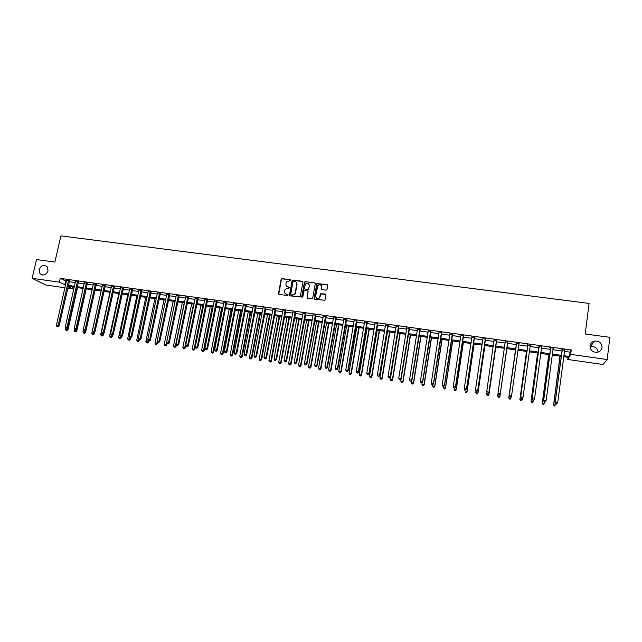 <?xml version="1.0" encoding="UTF-8"?>
<svg xmlns="http://www.w3.org/2000/svg" width="642" height="642" viewBox="0 0 642 642"><rect width="100%" height="100%" fill="white"/><g stroke="black" fill="none" stroke-linecap="round" stroke-linejoin="round"><path stroke-width="0.96" d="M290.842 280.345L290.393 279.719L282.063 278.62L281.14 279.302L278.492 293.49L279.126 294.381L287.464 295.521L288.122 295.039L286.589 294.261C285.096 293.9 284.414 292.945 284.542 291.388L285.136 289.269L289.398 287.897L289.036 287.054L287.953 286.91C286.46 286.549 285.778 285.602 285.907 284.053L286.476 281.966L290.842 280.345M290.794 280L282.247 278.821L281.421 279.246L278.797 294.261M288.057 294.67L286.589 294.261M289.43 287.327L287.913 287.062M589.99 345.837C590.239 350.42 592.783 352.554 597.63 352.241C600.15 351.535 601.618 349.954 602.052 347.507C601.755 342.844 599.147 340.725 594.243 341.159C591.82 341.905 590.407 343.462 589.99 345.837M39.082 269.584L39.94 273.636C43.359 276.06 46.063 275.121 48.062 270.828L47.307 266.92C43.905 264.327 41.16 265.218 39.082 269.584M326.048 290.168L326.995 289.478L327.709 285.449L327.051 284.55L316.851 283.62L314.107 298.329L314.757 299.236L324.932 300.263L326.024 294.951L325.358 294.044L320.567 293.779L319.403 297.703C317.252 298.987 316 298.426 315.663 296.026L317.83 285.57C319.981 284.181 321.249 284.711 321.634 287.151L321.353 288.723L322.003 289.63L326.048 290.168M64.946 287.768L45.871 285.048L32.1 278.315L36.498 259.569L54.875 262.056L60.918 235.887L589.091 303.425L585.199 333.984L609.9 337.331L607.18 359.528L602.966 364.487L567.785 359.472L568.94 357.45L563.708 356.703M32.1 278.315L59.369 282.167L65.572 285.032M564.414 351.343L570.048 352.137L571.26 349.962L60.236 278.371L59.369 282.167M571.26 349.962L570.69 354.376L607.18 359.528M302.952 282.183L302.31 281.292L293.001 280.064L292.19 280.45L289.446 294.975L290.088 295.874L300.191 296.813L302.952 282.183M305.271 281.678L314.636 282.913L315.286 283.812L312.71 298.137L311.771 298.827L307.743 298.281L307.093 297.374L308.144 291.564L307.494 290.666L304.059 290.641L302.799 297.037L301.692 296.885L304.485 282.031L305.271 281.678L314.636 282.913M60.236 278.371L66.423 281.284M69.159 281.669L75.299 282.536M78.027 282.913L84.222 283.788M86.943 284.173L93.194 285.048M95.907 285.433L102.214 286.316M104.911 286.701L111.275 287.592M113.971 287.969L120.383 288.876M123.071 289.253L129.54 290.16M132.22 290.537L138.744 291.46M141.409 291.837L147.997 292.76M150.653 293.137L157.298 294.068M159.946 294.445L166.647 295.384M169.287 295.753L176.044 296.708M178.677 297.077L185.49 298.032M188.114 298.402L194.991 299.373M197.6 299.742L204.533 300.713M207.133 301.082L214.131 302.061M216.723 302.43L223.785 303.425M226.361 303.786L233.479 304.79M236.055 305.151L243.23 306.162M245.798 306.523L253.036 307.534M255.588 307.895L262.891 308.922M265.435 309.284L272.802 310.319M275.33 310.672L282.769 311.723M285.289 312.076L292.784 313.127M295.288 313.481L302.855 314.548M305.351 314.901L312.983 315.968M315.463 316.321L323.159 317.405M325.638 317.75L333.399 318.841M335.862 319.186L343.695 320.294M346.142 320.639L354.039 321.746M356.479 322.091L364.447 323.215M366.879 323.552L374.912 324.683M377.327 325.021L385.433 326.168M387.84 326.505L396.018 327.653M398.409 327.99L406.659 329.153M409.034 329.482L417.356 330.654M419.724 330.991L428.118 332.171M430.469 332.5L438.935 333.688M441.271 334.017L449.817 335.22M452.137 335.549L460.763 336.761M463.067 337.09L471.766 338.31M474.061 338.631L482.832 339.867M485.111 340.188L493.963 341.432M496.226 341.753L505.158 343.005M507.405 343.326L516.401 344.585M518.672 344.906L527.692 346.174M530.011 346.503L539.055 347.779M541.415 348.108L550.483 349.384M552.882 349.721L561.975 350.997M69.472 280.658L66.656 280.265M78.348 281.91L75.531 281.509M87.264 283.162L84.455 282.769M96.22 284.414L93.427 284.021M105.232 285.682L102.439 285.289M114.284 286.95L111.499 286.565M123.384 288.234L120.608 287.841M132.533 289.518L129.764 289.125M141.721 290.802L138.969 290.417M150.966 292.102L148.214 291.717M160.259 293.41L157.515 293.025M169.592 294.718L166.864 294.333M178.982 296.034L176.261 295.657M188.419 297.358L185.707 296.981M197.905 298.69L195.2 298.313M207.446 300.031L204.1 299.565L204.726 299.292M217.028 301.379L214.34 301.002M226.666 302.727L223.994 302.358M226.088 302.294L226.441 302.695M236.36 304.091L233.688 303.714M235.638 303.987L236.136 304.059M246.095 305.456L243.438 305.086M245.396 305.359L245.886 305.432M255.893 306.836L253.245 306.459M255.211 306.74L255.685 306.804M265.732 308.216L263.1 307.847M265.074 308.12L265.531 308.184M275.635 309.605L273.002 309.235M285.586 311.001L282.97 310.632M295.593 312.405L292.985 312.036M305.648 313.818L303.048 313.457M315.76 315.238L313.176 314.877M325.935 316.667L323.359 316.305M336.159 318.103L333.591 317.742M346.439 319.547L343.887 319.186M356.775 320.992L354.232 320.639M367.168 322.453L364.64 322.099M377.616 323.921L375.097 323.568M388.129 325.398L385.617 325.045M398.69 326.882L396.202 326.529M409.323 328.375L406.835 328.022M420.004 329.868L417.533 329.523M430.75 331.376L428.294 331.031M441.56 332.893L439.112 332.556M452.425 334.426L449.994 334.081M463.347 335.959L460.932 335.614M474.342 337.499L471.918 337.162M485.392 339.048L482.961 338.711M496.507 340.613L494.059 340.268M507.686 342.178L505.222 341.833M518.929 343.759L516.449 343.414M530.236 345.348L527.74 344.995M541.607 346.945L539.103 346.592M553.252 348.189L549.183 347.619L550.523 348.197M564.567 350.163L562.015 349.81M598.079 352.121C597.341 348.036 594.821 346.239 590.512 346.728L589.958 346.905M568.066 357.329L567.785 359.472M72.835 286.974L72.41 288.828L67.683 288.154M68.036 286.597L72.41 288.828M561.269 356.358L552.168 355.066M549.769 354.729L540.692 353.437M538.333 353.1L529.281 351.816M526.962 351.487L517.933 350.203M515.654 349.882L506.658 348.606M504.403 348.285L495.472 347.009M493.2 346.688L484.349 345.436M482.062 345.107L473.282 343.863M470.987 343.534L462.288 342.298M459.977 341.969L451.35 340.742M449.023 340.412L440.468 339.201M438.133 338.872L429.659 337.66M427.307 337.331L418.905 336.135M416.538 335.798L408.208 334.618M405.832 334.281L397.575 333.11M395.183 332.765L386.998 331.601M384.59 331.264L376.477 330.108M374.061 329.763L366.02 328.624M363.589 328.279L355.62 327.147M353.18 326.802L345.268 325.679M342.82 325.325L334.98 324.218M332.516 323.865L324.748 322.757M322.276 322.412L314.572 321.313M312.084 320.96L304.452 319.877M301.949 319.523L294.381 318.448M291.877 318.087L284.374 317.028M281.846 316.667L274.415 315.607M271.879 315.254L264.504 314.203M261.96 313.842L254.649 312.806M252.097 312.437L244.851 311.41M242.291 311.049L235.108 310.03M232.532 309.661L225.406 308.65M222.822 308.28L215.76 307.277M213.168 306.908L206.17 305.913M203.562 305.544L196.629 304.557M194.012 304.188L187.135 303.209M184.511 302.839L177.69 301.868M175.057 301.499L168.292 300.536M165.652 300.159L158.951 299.204M156.295 298.835L149.65 297.888M146.994 297.511L140.405 296.572M137.733 296.195L131.201 295.264M128.528 294.887L122.044 293.964M119.364 293.587L112.944 292.672M110.247 292.287L103.884 291.388M101.179 291.003L94.872 290.104M92.159 289.719L85.9 288.828M83.179 288.443L76.976 287.56M74.255 287.175L68.1 286.3M563.845 355.684L569.486 356.487L570.69 354.376M68.301 285.417L74.456 286.292M77.176 286.677L83.38 287.56M86.1 287.945L92.36 288.828M95.064 289.213L101.38 290.112M104.076 290.489L110.44 291.396M113.136 291.773L119.556 292.688M122.245 293.065L128.721 293.988M131.393 294.365L137.926 295.288M140.598 295.673L147.187 296.604M149.843 296.981L156.488 297.92M159.136 298.297L165.845 299.252M168.485 299.621L175.242 300.584M177.874 300.954L184.695 301.925M187.32 302.294L194.197 303.273M196.813 303.642L203.755 304.629M206.355 304.998L213.353 305.985M215.945 306.354L223.007 307.358M225.591 307.719L232.709 308.73M235.285 309.099L242.467 310.118M245.035 310.479L252.282 311.506M254.834 311.868L262.145 312.903M264.681 313.264L272.056 314.307M274.583 314.668L282.023 315.728M284.542 316.081L292.046 317.148M294.558 317.501L302.125 318.576M304.621 318.93L312.253 320.013M314.74 320.366L322.445 321.457M324.916 321.803L332.684 322.91M335.148 323.255L342.988 324.37M345.436 324.716L353.341 325.839M355.78 326.184L363.757 327.316M366.181 327.661L374.222 328.8M376.637 329.137L384.751 330.293M387.158 330.63L395.344 331.794M397.735 332.131L405.985 333.302M408.368 333.639L416.69 334.819M419.057 335.156L427.46 336.344M429.811 336.681L438.285 337.885M440.621 338.214L449.175 339.425M451.503 339.754L460.121 340.974M462.433 341.303L471.14 342.539M473.435 342.868L482.214 344.112M484.493 344.433L493.345 345.693M495.616 346.014L504.548 347.274M506.803 347.595L515.799 348.871M518.078 349.192L527.098 350.476M529.417 350.805L538.469 352.089M540.829 352.418L549.905 353.71M552.305 354.047L561.397 355.339M65.612 281.172L64.754 284.92M570.048 352.137L569.486 356.487M294.887 293.851L294.79 294.381M286.605 286.268L288.13 287.102M285.281 293.651L286.773 294.445M302.863 281.653L293.177 280.257L292.367 280.65L289.735 295.737M293.667 281.284L293.017 281.758L290.706 294.253L291.155 294.887L292.303 295.039L294.838 293.916L296.861 284.294C296.989 282.737 296.307 281.782 294.806 281.429L293.667 281.284M296.395 282.336L297.037 284.486L295.464 293.033L295.015 294.1L292.479 295.224L291.332 295.071M315.206 283.299L314.797 283.114M308.048 291.027L307.366 298.113M305.44 281.878L304.501 282.56L301.917 297.431M309.235 285.546C308.818 283.058 307.534 282.568 305.391 284.061L304.388 288.298L305.038 289.197L307.695 289.55L308.473 289.229L309.396 285.746L308.89 283.973M309.396 285.746L308.633 289.422L305.207 289.39M321.313 285.618L321.586 289.43M316.193 297.824C317.244 298.891 318.368 298.915 319.555 297.888L319.941 296.604M325.935 294.429L320.719 293.972L320.093 296.789M327.637 284.96L317.012 283.82L314.363 299.06M65.701 327.685L65.372 329.137L67.996 329.763L77.489 287.632M66.64 330.413L65.933 330.309L66.985 330.558L67.458 327.893M65.933 330.309L65.372 329.137M67.996 329.763L66.985 330.558M68.59 280.193L58.141 325.743L56.36 325.47L66.64 279.92M69.673 280.345L59.056 326.12L58.141 325.743L57.652 326.778L56.937 326.666L57.652 326.778M58.021 326.922L59.056 326.12M56.36 325.47L56.937 326.666M74.52 328.76L74.135 330.494L76.751 331.12L86.197 288.876M75.403 331.77L74.697 331.665L75.748 331.914L76.181 329.474M74.697 331.665L74.135 330.494M76.751 331.12L75.748 331.914M83.388 329.836L82.938 331.85L85.555 332.476L94.952 290.12M84.214 333.134L83.508 333.029L84.551 333.278L84.945 331.063L83.861 330.815L84.929 331.071L85.956 330.261L96.42 284.101M83.508 333.029L82.938 331.85M85.555 332.476L84.551 333.278M101.115 290.995L91.79 333.222L94.398 333.848L94.856 331.786M93.066 334.506L92.36 334.394L93.403 334.642L93.804 332.436M92.36 334.394L91.79 333.222M94.398 333.848L93.403 334.642M77.473 281.445L67.081 327.123L65.283 326.842L75.523 281.172M78.549 281.589L67.98 327.492L67.081 327.123L66.583 328.15L65.869 328.038L66.583 328.15M66.945 328.303L67.98 327.492M65.283 326.842L65.869 328.038M86.405 282.697L76.061 328.503L74.263 328.222L84.439 282.424M87.464 282.841L76.944 328.873L76.061 328.503L75.563 329.539L74.841 329.426L75.563 329.539M75.916 329.683L76.944 328.873M74.263 328.222L74.841 329.426M95.385 283.957L85.089 329.892L83.283 329.611L93.411 283.676M84.584 330.927L85.089 329.892L85.956 330.261M83.283 329.611L83.861 330.815M109.967 292.246L100.69 334.594L103.29 335.22L103.683 333.407M101.966 335.886L101.251 335.774L102.295 336.023L102.704 333.816M101.251 335.774L100.69 334.594M103.29 335.22L102.295 336.023M104.413 285.225L94.165 331.288L92.352 331.007L102.423 284.944M105.432 285.361L95.016 331.649L94.165 331.288L93.652 332.323L92.929 332.211L93.652 332.323M93.997 332.468L95.016 331.649M92.352 331.007L92.929 332.211M118.858 293.514L109.638 335.975L112.222 336.601L112.559 335.044M110.914 337.267L110.199 337.154L111.235 337.403L111.66 335.188M110.199 337.154L109.638 335.975M112.222 336.601L111.235 337.403M127.798 294.782L118.626 337.363L121.202 337.989L121.482 336.689M119.902 338.655L119.179 338.551L120.215 338.799L120.656 336.56M119.179 338.551L118.626 337.363M121.202 337.989L120.215 338.799M136.786 296.058L127.654 338.759L130.23 339.385L130.503 338.093M128.938 340.059L128.215 339.947L129.243 340.196L129.716 337.893M128.215 339.947L127.654 338.759M130.23 339.385L129.243 340.196M145.814 297.342L136.738 340.164L139.298 340.782L139.571 339.498M138.022 341.464L137.292 341.351L138.319 341.6L138.857 339.056M137.292 341.351L136.738 340.164M139.298 340.782L138.319 341.6M154.891 298.634L145.862 341.568L148.422 342.194L148.695 340.902M147.154 342.876L146.424 342.764L147.443 343.013L148.053 340.156M146.424 342.764L145.862 341.568M148.422 342.194L147.443 343.013M113.482 286.493L103.29 332.692L101.468 332.412L111.483 286.212M114.485 286.637L104.124 333.054L103.29 332.692L102.768 333.728L102.038 333.615L102.768 333.728M103.105 333.872L104.124 333.054M101.468 332.412L102.038 333.615M122.598 287.776L112.462 334.097L110.625 333.816L120.592 287.488M123.585 287.913L113.273 334.458L112.462 334.097L111.933 335.14L111.202 335.028L111.933 335.14M112.262 335.284L113.273 334.458M110.625 333.816L111.202 335.028M131.762 289.06L121.683 335.517L119.837 335.236L129.748 288.772M132.733 289.197L122.478 335.878L121.683 335.517L121.145 336.56L120.407 336.448L121.145 336.56M121.466 336.705L122.478 335.878M119.837 335.236L120.407 336.448M140.975 290.353L130.952 336.946L129.098 336.657L138.953 290.064M141.93 290.481L131.73 337.299L130.952 336.946L130.406 337.989L129.668 337.877L130.406 337.989M130.719 338.133L131.73 337.299M129.098 336.657L129.668 337.877M150.236 291.653L140.269 338.374L138.399 338.085L148.198 291.364M151.167 291.781L141.023 338.727L140.269 338.374L139.715 339.425L138.969 339.305L139.715 339.425M140.02 339.562L141.023 338.727M138.399 338.085L138.969 339.305M164.015 299.926L155.035 342.988L157.587 343.606L157.868 342.266M156.327 344.297L155.597 344.184L156.616 344.433L157.298 341.263M155.597 344.184L155.035 342.988M157.587 343.606L156.616 344.433M159.545 292.953L149.634 339.819L147.756 339.53L157.499 292.672M160.46 293.081L150.372 340.172L149.634 339.819L149.08 340.862L148.326 340.75L149.08 340.862M149.369 341.006L150.372 340.172M147.756 339.53L148.326 340.75M173.18 301.226L164.256 344.409L166.8 345.035L167.113 343.502M165.556 345.725L164.809 345.613L165.829 345.853L166.109 344.698L175.017 301.491M164.809 345.613L164.256 344.409M166.8 345.035L165.829 345.853M168.902 294.269L159.047 341.263L157.162 340.974L166.84 293.98M169.801 294.397L159.77 341.616L159.047 341.263L158.486 342.314L157.731 342.202L158.486 342.314M158.775 342.451L159.77 341.616M157.162 340.974L157.731 342.202M182.4 302.543L173.525 345.845L176.06 346.463L176.446 344.594M174.825 347.161L174.078 347.041L175.097 347.29L175.386 346.134L184.246 302.799M174.078 347.041L173.525 345.845M176.06 346.463L175.097 347.29M178.307 295.585L168.509 342.724L166.615 342.427L176.237 295.296M179.19 295.713L169.215 343.069L168.509 342.724L167.939 343.775L167.185 343.655L167.939 343.775M168.22 343.911L169.215 343.069M166.615 342.427L167.185 343.655M191.661 303.851L182.842 347.282L185.369 347.9L185.819 345.677M184.142 348.598L183.395 348.486L184.406 348.734L184.711 347.571L193.515 304.115M183.395 348.486L182.842 347.282M185.369 347.9L184.406 348.734M187.769 296.917L178.027 344.184L176.117 343.887L185.682 296.62M188.628 297.037L178.709 344.529L178.027 344.184L177.449 345.236L176.686 345.123L177.449 345.236M177.722 345.372L178.709 344.529M176.117 343.887L176.686 345.123M200.97 305.175L192.207 348.726L194.727 349.352L203.514 305.536M193.515 350.05L192.76 349.938L193.764 350.179L194.093 349.023L202.84 305.44M192.76 349.938L192.207 348.726M194.727 349.352L193.764 350.179M197.271 298.249L187.592 345.653L185.674 345.364L195.176 297.952M198.113 298.37L188.258 345.998L187.592 345.653L187.007 346.712L186.236 346.592L187.007 346.712M187.271 346.849L188.258 345.998M185.674 345.364L186.236 346.592M210.327 306.507L201.628 350.187L204.132 350.805L212.863 306.868M202.928 351.511L202.174 351.391L203.177 351.639L203.514 350.476L212.205 306.772M202.174 351.391L201.628 350.187M204.132 350.805L203.177 351.639M206.828 299.589L197.206 347.137L195.28 346.84L204.75 299.637M207.647 299.702L197.848 347.474L197.206 347.137L196.613 348.189L195.842 348.076L196.613 348.189M196.869 348.325L197.848 347.474M195.28 346.84L195.842 348.076M219.741 307.847L211.09 351.647L213.585 352.265L222.26 308.2M212.398 352.972L211.635 352.859L212.63 353.1L212.983 351.936L221.626 308.112M211.635 352.859L211.09 351.647M213.585 352.265L212.63 353.1M229.194 309.187L220.599 353.116L223.087 353.734L231.714 309.54M221.907 354.448L221.145 354.328L222.14 354.577L222.509 353.413L231.096 309.46M221.145 354.328L220.599 353.116M223.087 353.734L222.14 354.577M238.704 310.535L230.165 354.593L232.645 355.211L241.207 310.897M231.473 355.925L230.711 355.804L231.698 356.053L232.083 354.89L240.606 310.808M230.711 355.804L230.165 354.593M232.645 355.211L231.698 356.053M248.261 311.892L239.779 356.077L242.243 356.695L250.749 312.253M241.095 357.417L240.325 357.297L241.312 357.538L241.705 356.374L250.171 312.164M240.325 357.297L239.779 356.077M242.243 356.695L241.312 357.538M257.867 313.256L249.441 357.57L251.897 358.18L260.347 313.609M250.757 358.91L249.987 358.79L250.966 359.038L251.383 357.867L259.793 313.537M249.987 358.79L249.441 357.57M251.897 358.18L250.966 359.038M267.521 314.628L259.159 359.071L261.607 359.68L269.993 314.981M260.475 360.419L259.697 360.298L260.676 360.539L261.109 359.376L269.455 314.909M259.697 360.298L259.159 359.071M261.607 359.68L260.676 360.539M277.224 316.008L268.926 360.579L271.365 361.189L279.695 316.362M270.25 361.928L269.463 361.807L270.434 362.048L270.884 360.884L279.174 316.289M269.463 361.807L268.926 360.579M271.365 361.189L270.434 362.048M286.982 317.397L278.74 362.096L281.172 362.706L289.438 317.742M280.064 363.444L279.278 363.324L280.249 363.573L280.714 362.401L288.94 317.678M279.278 363.324L278.74 362.096M281.172 362.706L280.249 363.573M296.797 318.793L288.619 363.621L291.035 364.231L299.236 319.138M289.943 364.977L289.149 364.857L290.12 365.097L290.593 363.926L298.763 319.066M289.149 364.857L288.619 363.621M291.035 364.231L290.12 365.097M306.659 320.189L298.538 365.154L300.946 365.763L309.091 320.535M299.87 366.51L299.076 366.389L300.039 366.63L300.528 365.458L308.633 320.47M299.076 366.389L298.538 365.154M300.946 365.763L300.039 366.63M316.57 321.602L308.521 366.694L310.913 367.304L318.994 321.947M309.845 368.059L309.051 367.93L310.006 368.179L310.519 367.007L318.56 321.883M309.051 367.93L308.521 366.694M310.913 367.304L310.006 368.179M326.537 323.014L318.552 368.243L320.936 368.853L328.953 323.359M319.885 369.607L319.082 369.487L320.029 369.728L320.559 368.556L328.543 323.303M319.082 369.487L318.552 368.243M320.936 368.853L320.029 369.728M336.56 324.435L328.632 369.8L331.007 370.41L338.96 324.78M329.972 371.172L329.161 371.044L330.108 371.285L330.654 370.113L338.575 324.724M329.161 371.044L328.632 369.8M331.007 370.41L330.108 371.285M346.632 325.871L338.775 371.365L341.135 371.975L349.023 326.208M340.116 372.737L339.297 372.617L340.244 372.858L340.806 371.686L348.654 326.16M339.297 372.617L338.775 371.365M341.135 371.975L340.244 372.858M356.767 327.308L348.967 372.946L351.318 373.548L359.143 327.645M350.307 374.318L349.497 374.19L350.436 374.43L351.013 373.259L358.798 327.597M349.497 374.19L348.967 372.946M351.318 373.548L350.436 374.43M366.951 328.752L359.215 374.527L361.558 375.129L369.31 329.089M360.563 375.907L359.745 375.779L360.676 376.019L361.277 374.84L368.99 329.049M359.745 375.779L359.215 374.527M361.558 375.129L360.676 376.019M377.183 330.213L369.527 376.116L371.854 376.718L379.542 330.542M370.875 377.504L370.049 377.376L370.98 377.616L371.59 376.437L379.237 330.502M370.049 377.376L369.527 376.116M371.854 376.718L370.98 377.616M387.479 331.673L379.887 377.721L382.207 378.323L389.822 332.002M381.236 379.109L380.409 378.981L381.332 379.213L381.966 378.042L389.542 331.962M380.409 378.981L379.887 377.721M382.207 378.323L381.332 379.213M216.434 300.938L206.876 348.622L204.942 348.325L214.316 300.641M217.237 301.05L207.502 348.959L206.876 348.622L206.275 349.681L205.496 349.561L206.275 349.681M216.258 301.315L216.86 301.756L216.258 301.323M206.523 349.818L207.502 348.959M204.942 348.325L205.496 349.561M226.875 302.398L226.506 303.056L225.928 302.615L216.595 350.115L214.645 349.818L223.962 301.997M226.506 303.056L217.197 350.452L216.595 350.115L215.985 351.174L215.206 351.054L215.985 351.174M216.226 351.31L217.197 350.452M214.645 349.818L215.206 351.054M235.799 303.65L226.369 351.615L224.411 351.318L233.664 303.353M236.561 303.762L226.947 351.952L226.369 351.615L225.751 352.683L224.965 352.562L225.751 352.683M225.984 352.811L226.947 351.952M224.411 351.318L224.965 352.562M245.565 305.022L236.192 353.132L234.226 352.827L243.414 304.717M246.303 305.127L236.754 353.461L236.192 353.132L235.566 354.191L234.779 354.071L235.566 354.191M235.791 354.328L236.754 353.461M234.226 352.827L234.779 354.071M255.372 306.403L246.071 354.649L244.088 354.344L253.213 306.098M256.094 306.499L246.608 354.978L246.071 354.649L245.437 355.716L244.642 355.596L245.437 355.716M245.653 355.845L246.608 354.978M244.088 354.344L244.642 355.596M265.242 307.783L255.998 356.174L254.007 355.869L263.068 307.478M265.94 307.879L256.519 356.503L255.998 356.174L255.355 357.249L254.561 357.121L255.355 357.249M255.564 357.377L256.519 356.503M254.007 355.869L254.561 357.121M275.161 309.171L265.989 357.714L263.982 357.401L272.978 308.866M275.843 309.267L266.486 358.035L265.989 357.714L265.339 358.782L264.536 358.661L265.339 358.782M265.539 358.91L266.486 358.035M263.982 357.401L264.536 358.661M285.128 310.576L276.028 359.255L274.014 358.95L282.937 310.263M285.794 310.664L276.501 359.576L276.028 359.255L275.37 360.331L274.559 360.202L275.37 360.331M275.562 360.459L276.501 359.576M274.014 358.95L274.559 360.202M295.159 311.98L286.115 360.812L284.093 360.499L292.953 311.667M295.793 312.068L286.573 361.125L286.115 360.812L285.449 361.887L284.647 361.759L285.449 361.887M285.634 362.008L286.573 361.125M284.093 360.499L284.647 361.759M305.239 313.392L296.267 362.369L294.237 362.056L303.016 313.079M305.857 313.481L296.7 362.682L296.267 362.369L295.593 363.444L294.782 363.324L295.593 363.444M295.769 363.573L296.7 362.682M294.237 362.056L294.782 363.324M315.374 314.813L306.475 363.942L304.428 363.629L313.144 314.5M315.968 314.901L306.884 364.255L306.475 363.942L305.793 365.017L304.974 364.889L305.793 365.017M305.953 365.146L306.884 364.255M304.428 363.629L304.974 364.889M325.566 316.249L316.731 365.515L314.676 365.202L323.319 315.928M326.136 316.329L317.124 365.828L316.731 365.515L316.041 366.598L315.222 366.47L316.041 366.598M316.201 366.718L317.124 365.828M314.676 365.202L315.222 366.47M335.814 317.686L327.051 367.104L324.988 366.783L333.559 317.365M336.368 317.758L327.42 367.409L327.051 367.104L326.353 368.187L325.526 368.059L326.353 368.187M326.497 368.307L327.42 367.409M324.988 366.783L325.526 368.059M346.118 319.13L337.427 368.701L335.349 368.38L343.847 318.809M346.648 319.202L337.772 369.006L335.886 369.656L336.721 369.784M336.857 369.904L337.772 369.006M335.349 368.38L335.886 369.656M356.47 320.583L347.86 370.306L345.773 369.985L354.191 320.262M356.984 320.655L348.181 370.611L346.311 371.261L347.145 371.389M347.274 371.509L348.181 370.611M345.773 369.985L346.311 371.261M366.887 322.043L358.348 371.919L356.246 371.598L364.6 321.722M367.376 322.115L358.653 372.216L358.348 371.919L357.626 373.01L356.783 372.882L357.626 373.01M357.746 373.122L358.653 372.216M356.246 371.598L356.783 372.882M377.368 323.512L368.901 373.54L366.783 373.219L375.056 323.191M377.825 323.576L369.174 373.837L368.901 373.54L368.163 374.631L367.32 374.503L368.163 374.631M368.275 374.751L369.174 373.837M366.783 373.219L367.32 374.503M387.896 324.988L379.51 375.177L377.384 374.848L385.577 324.667M388.338 325.053L379.759 375.466L378.764 376.268L377.913 376.132L378.764 376.268M378.868 376.381L379.759 375.466M377.384 374.848L377.913 376.132M397.831 333.142L390.304 379.326L392.615 379.928L400.159 333.471M391.66 380.722L390.826 380.586L391.748 380.826L392.398 379.655L399.91 333.439M390.826 380.586L390.304 379.326M392.615 379.928L391.748 380.826M398.489 326.473L390.175 376.814L388.041 376.485L396.154 326.152M398.907 326.537L390.408 377.103L389.421 377.905L388.57 377.777L389.421 377.905M389.517 378.026L390.408 377.103M388.041 376.485L388.57 377.777M408.24 334.618L400.785 380.947L403.08 381.541L410.551 334.947M402.141 382.343L401.298 382.207L402.221 382.447L402.887 381.268L410.326 334.915M401.298 382.207L400.785 380.947M403.08 381.541L402.221 382.447M409.139 327.974L400.905 378.467L398.754 378.13L406.795 327.645M409.532 328.022L401.106 378.748L400.143 379.558L399.284 379.43L400.143 379.558M400.223 379.671L401.106 378.748M398.754 378.13L399.284 379.43M411.618 380.674L411.321 382.576L413.6 383.17L421.008 336.432M412.678 383.972L411.835 383.844L412.742 384.077L413.432 382.897L420.799 336.408M411.835 383.844L411.321 382.576M413.6 383.17L412.742 384.077M419.852 329.474L411.699 380.12L409.532 379.791L417.493 329.145M420.213 329.523L411.875 380.409L410.92 381.22L410.061 381.091L410.92 381.22M410.992 381.332L411.875 380.409M409.532 379.791L410.061 381.091M422.155 382.648L421.914 384.213L424.185 384.807L431.512 337.925M423.271 385.609L422.42 385.481L423.335 385.714L424.033 384.534L431.328 337.901M422.42 385.481L421.914 384.213M424.185 384.807L423.335 385.714M430.622 330.983L422.548 381.789L420.374 381.46L428.246 330.654M430.959 331.031L422.701 382.07L421.762 382.889L420.895 382.76L421.762 382.889M421.826 383.001L422.701 382.07M420.374 381.46L420.895 382.76M432.748 384.646L432.564 385.858L434.819 386.452L442.081 339.425M433.928 387.262L433.069 387.126L433.976 387.367L434.698 386.187L441.921 339.409M433.069 387.126L432.564 385.858M434.819 386.452L433.976 387.367M441.447 332.5L433.454 383.467L431.272 383.138L439.064 332.171M441.768 332.548L433.583 383.747L432.668 384.574L431.793 384.438L432.668 384.574M432.716 384.686L433.583 383.747M431.272 383.138L431.793 384.438M443.453 386.34L443.277 387.511L445.516 388.105L452.698 340.934M444.641 388.916L443.782 388.787L444.681 389.02L445.42 387.84L452.57 340.918M445.516 388.105L444.681 389.02M442.795 386.235L443.67 386.372L442.795 386.235L442.234 384.823L449.946 333.696M442.747 386.123L442.234 384.823L444.529 385.433L452.634 334.073M452.337 334.033L444.433 385.16L443.63 386.259M443.67 386.372L444.529 385.433M454.223 388.001L454.046 389.172L456.277 389.766L463.388 342.451M455.411 390.585L454.552 390.448L455.443 390.689L456.205 389.509L463.275 342.443M456.277 389.766L455.443 390.689M453.806 387.937L454.688 388.073L453.806 387.937L453.252 386.516L460.884 335.228M453.774 387.824L453.252 386.516L455.539 387.126L463.564 335.606M463.291 335.565L455.467 386.853L454.656 387.961M454.688 388.073L455.539 387.126M465.049 389.67L464.872 390.842L467.095 391.435L474.125 343.984M466.244 392.262L465.378 392.126L466.269 392.366L467.047 391.179L474.045 343.968M467.095 391.435L466.269 392.366M464.88 389.638L465.763 389.774L464.88 389.638L464.343 388.217L471.886 336.769M464.856 389.534L464.343 388.217L466.614 388.827L474.55 337.146M474.31 337.114L466.565 388.562L465.747 389.67M471.926 337.202L471.822 336.761M465.763 389.774L466.614 388.827M475.955 391.219L475.77 392.527L477.977 393.121L484.927 345.516M477.142 393.947L476.268 393.811L477.15 394.052L477.953 392.864L484.871 345.508M477.977 393.121L477.15 394.052M476.019 391.355L476.91 391.492L476.019 391.355L475.489 389.935L482.944 338.326M476.003 391.251L475.489 389.935L477.752 390.545L485.601 338.695M485.384 338.671L477.728 390.28L476.902 391.387M476.91 391.492L477.752 390.545M486.965 392.511L486.716 394.22L488.915 394.806L495.784 347.057M488.097 395.641L487.214 395.504L488.097 395.745L488.915 394.557L495.76 347.057M487.214 395.608L486.716 394.469L487.214 395.504M488.915 394.806L488.097 395.745M487.214 393.081L488.113 393.225L487.214 393.081L486.708 391.66L494.075 339.883M487.214 392.976L486.708 391.66L488.955 392.27L496.715 340.26M496.531 340.228L488.955 392.005L488.121 393.121M494.107 340.461L493.955 339.867M488.113 393.225L488.955 392.27M499.917 396.507L506.707 348.606L499.917 396.507L499.099 397.446L498.216 397.31L499.099 397.446M498.031 393.819L497.735 395.921L499.941 396.258L499.115 397.35M498.216 397.31L497.735 395.921L498.232 397.213M515.494 349.858L508.761 397.871L511.032 397.976L511.305 396.026M515.51 349.858L508.809 397.631L509.283 399.019L510.189 399.067L509.307 398.923M510.189 399.067L511.032 397.976L510.173 399.163M509.283 399.019L508.761 397.871M526.52 351.423L519.876 399.589L522.187 399.701L522.395 398.144M526.568 351.431L519.948 399.356L520.413 400.744L521.336 400.785L520.445 400.648M521.336 400.785L522.187 399.701L521.304 400.881M520.413 400.744L519.876 399.589M537.619 353.004L531.046 401.322L533.398 401.427L533.638 400.135L532.724 399.99L533.598 400.231L534.521 399.011L532.218 398.658L539.224 346.223M537.683 353.012L531.151 401.081L531.6 402.478L532.539 402.526L531.64 402.382M531.6 402.478L531.046 401.322M498.481 394.822L499.388 394.958L498.481 394.822L497.983 393.394L505.262 341.456M498.497 394.718L497.983 393.394L500.222 394.003L507.894 341.825M507.734 341.801L500.246 393.747L499.396 394.854M505.278 342.146L505.118 341.432M499.388 394.958L500.222 394.003M516.569 343.486L509.275 395.392L516.521 343.037M509.836 396.467L509.331 395.143L511.61 395.488L510.727 396.708L509.836 396.467L510.727 396.708M519.001 343.382L511.61 395.488L510.743 396.604M516.497 343.855L516.345 343.013M519.137 343.406L518.8 343.984M509.275 395.392L509.812 396.563M527.893 345.075L520.662 397.149L527.836 344.626M521.248 398.225L520.742 396.892L523.029 397.246L522.131 398.465L521.248 398.225L522.131 398.465M530.332 344.971L523.029 397.246L522.163 398.369M527.796 345.444L527.636 344.594M530.444 344.987L530.148 345.484M520.662 397.149L521.216 398.321M541.736 346.576L534.521 399.011L533.638 400.135M532.724 399.99L532.114 398.907L538.991 346.19M532.114 398.907L532.675 400.094M548.774 354.585L542.289 403.056L544.681 403.176L544.841 401.964M548.87 354.601L542.418 402.823L542.851 404.219L543.814 404.267L542.907 404.123M542.851 404.219L542.289 403.056M550.732 348.277L543.63 400.68L550.676 347.828M544.264 401.772L543.766 400.439L546.077 400.793L545.13 402.012L544.264 401.772L545.13 402.012M553.203 348.181L546.077 400.793L545.186 401.916M550.579 348.646L550.411 347.787M543.63 400.68L544.207 401.868M559.993 356.182L553.589 404.805L556.028 404.925L556.181 403.714M560.121 356.198L553.749 404.572L554.174 405.969L555.145 406.017L554.239 405.88M554.174 405.969L553.589 404.805M562.248 349.898L555.21 402.462L562.191 349.441M555.868 403.561L555.378 402.221L557.705 402.582L556.734 403.802L555.868 403.561L556.734 403.802M564.735 349.802L557.705 402.582L556.807 403.706M562.071 350.259L561.902 349.4M555.21 402.462L555.803 403.657M68.534 280.289L69.416 280.755M68.413 280.562L69.304 281.027M77.417 281.533L78.284 281.998M77.305 281.806L78.172 282.271M86.349 282.785L87.2 283.25M86.237 283.066L87.087 283.523M95.329 284.045L96.164 284.51M95.217 284.326L96.051 284.783M104.357 285.313L105.168 285.77M104.237 285.594L105.055 286.051M113.425 286.589L114.228 287.046M113.313 286.862L114.107 287.319M122.542 287.865L123.328 288.322M122.429 288.146L123.208 288.603M131.706 289.149L132.469 289.606M131.594 289.43L132.356 289.887M140.919 290.441L141.665 290.898M140.807 290.722L141.553 291.179M150.18 291.741L150.91 292.198M150.067 292.022L150.798 292.479M159.489 293.049L160.195 293.498M159.376 293.33L160.083 293.779M168.846 294.365L169.536 294.814M168.734 294.646L169.424 295.095M178.251 295.681L178.925 296.131M178.139 295.97L178.813 296.411M187.705 297.005L188.363 297.455M187.592 297.294L188.25 297.736M197.214 298.345L197.848 298.787M197.102 298.626L197.736 299.076M206.772 299.686L207.382 300.127M206.652 299.966L207.27 300.416M216.378 301.034L216.972 301.475M226.032 302.39L226.61 302.823M225.92 302.679L226.498 303.112M235.742 303.746L236.296 304.188M235.63 304.035L236.184 304.477M245.501 305.119L246.038 305.552M245.388 305.407L245.926 305.841M255.315 306.499L255.829 306.924M255.203 306.788L255.717 307.221M265.178 307.879L265.676 308.312M265.066 308.168L265.563 308.601M275.097 309.267L275.57 309.701M274.985 309.564L275.458 309.99M285.072 310.672L285.521 311.097M284.96 310.961L285.409 311.394M295.095 312.076L295.529 312.502M294.983 312.373L295.416 312.798M305.175 313.489L305.592 313.914M305.062 313.786L305.48 314.211M315.31 314.917L315.703 315.334M315.198 315.214L315.591 315.631M325.502 316.346L325.871 316.763M325.39 316.642L325.759 317.06M335.75 317.782L336.095 318.199M335.638 318.079L335.983 318.496M346.054 319.226L346.375 319.644M345.942 319.523L346.263 319.941M356.414 320.679L356.711 321.096M356.302 320.984L356.599 321.393M366.831 322.14L367.104 322.549M366.718 322.445L366.991 322.854M377.303 323.616L377.56 324.017M377.191 323.913L377.448 324.322M387.84 325.093L388.065 325.494M387.728 325.39L387.953 325.799M398.425 326.577L398.634 326.979M398.313 326.882L398.522 327.284M409.074 328.07L409.259 328.471M408.962 328.375L409.147 328.776M419.788 329.571L419.948 329.972M419.675 329.876L419.836 330.277M42.725 275.049L39.94 273.636M590.512 346.728L594.243 341.159M235.654 303.931L236.216 304.364M245.437 305.247L245.974 305.68M255.275 306.571L255.789 307.004M265.162 307.911L265.66 308.345"/></g></svg>
